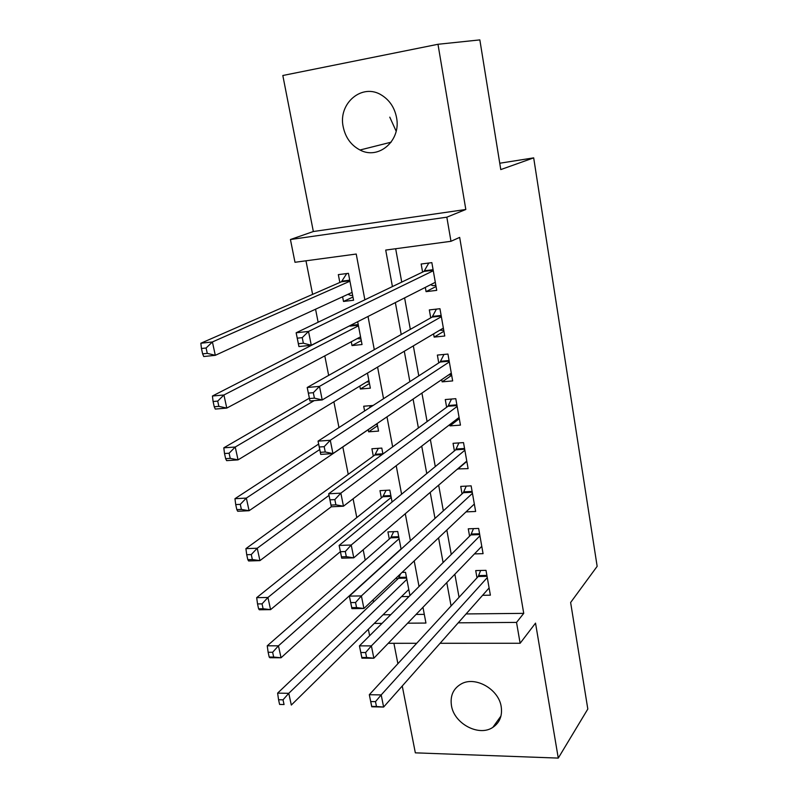 <?xml version="1.0" encoding="UTF-8"?>
<svg xmlns="http://www.w3.org/2000/svg" width="798" height="798" viewBox="0 0 798 798"><rect width="100%" height="100%" fill="white"/><g stroke="black" fill="none" stroke-linecap="round" stroke-linejoin="round"><path stroke-width="1.2" d="M396.157 131.211L389.783 117.156M343.23 126.992C345.514 137.645 351.11 145.316 360.008 150.004C378.691 160.198 401.384 140.508 396.516 117.446C394.561 107.67 389.663 100.279 381.823 95.281C362.402 82.503 337.773 103.341 343.23 126.992M451.469 705.661C454.132 723.746 479.009 736.943 492.855 727.357C499.718 722.659 502.501 715.766 501.204 706.679C498.76 689.223 475.448 675.956 461.434 683.816C453.324 688.415 450.002 695.696 451.469 705.661M364.866 299.799L356.227 254.043L294.991 262.283L290.432 239.52L446.83 217.186L450.98 241.295L385.713 250.073L392.416 286.572M499.748 163.231L533.682 157.864L500.775 169.585L479.847 39.9L437.982 44.279L282.821 75.501L313.345 231.52L290.432 239.52M393.903 643.298L397.893 663.687M402.252 686.001L415.339 752.843L558.271 758.1L535.528 623.128L520.126 643.268L440.087 643.288M369.634 635.717L368.337 629.253M305.973 260.806L312.616 294.372M315.559 309.215L318.133 322.222M324.796 355.888L328.656 375.399M333.883 401.793L338.98 427.578M342.821 446.96L348.237 474.341M353.085 498.82L356.796 517.563M363.17 549.792L365.215 560.116M373.075 599.827L373.504 602.021M533.682 157.864L597.153 566.341L570.63 602.5L587.817 709.033L558.271 758.1M425.314 287.38L426.072 291.639L436.725 290.372L431.848 262.632L421.154 264.008L422.591 272.088M433.583 333.873L434.162 337.105L444.755 336.008L439.957 308.716L429.324 309.913L430.74 317.863M441.723 379.619L442.122 381.843L452.666 380.915L447.937 354.063L437.364 355.08L438.75 362.92M449.733 424.626L449.962 425.883L460.446 425.125L455.788 398.681L445.274 399.549L446.641 407.259M457.613 468.915L468.107 468.635L463.518 442.611L453.055 443.309L454.411 450.9M466.012 511.897L475.638 511.468L471.129 485.852L460.725 486.401L462.052 493.872M474.451 553.912L483.069 553.652L478.63 528.426L468.266 528.815L469.583 536.176M396.706 577.473L397.115 579.587M401.105 549.184L397.733 531.518L387.918 531.897L389.294 539.049M392.087 502.002L389.823 490.122L379.968 490.64L381.364 497.902M382.93 453.992L381.803 448.087L371.898 448.755L373.314 456.127M377.534 425.733L368.636 431.818L368.217 429.683M373.115 405.454L363.698 406.222L364.616 410.96M369.464 383.479L360.387 389.025L359.818 386.082M361.275 340.586L352.008 345.574L351.28 341.783M383.05 614.779L390.731 614.699M416.077 614.45L424.297 614.36M409.953 595.557L405.514 572.306L402.082 572.385M409.015 596.495L401.504 596.615M368.636 431.818L378.551 431.1L377.115 423.548M360.387 389.025L370.352 388.157L367.479 373.095M352.008 345.574L362.033 344.536L357.674 321.714M342.601 296.776L343.499 301.445L353.574 300.248L348.437 273.335L338.332 274.632L339.848 282.472M466.092 613.941L523.737 613.363L459.668 237.385L450.98 241.295M395.668 248.737L401.733 282.103M404.606 297.893L410.332 329.365M413.334 345.893L418.78 375.858M421.923 393.085L427.1 421.593M430.361 439.499L435.289 466.581M438.661 485.144L443.339 510.85M446.83 530.042L451.259 554.42M454.86 574.221L459.059 597.303M482.591 595.308L490.381 595.178L486.002 570.341L475.708 570.59L476.995 577.832M313.345 231.52L465.823 209.485L437.982 44.279M465.823 209.485L446.83 217.186M523.737 613.363L516.535 622.41L520.126 643.268M407.638 623.188L425.942 623.058L422.96 607.298M419.04 586.51L414.202 560.914M410.391 540.755L405.284 513.722M401.594 494.211L396.217 465.713M392.656 446.86L386.98 416.845M383.549 398.691L377.584 367.1M374.292 349.674L368.018 316.467M374.262 623.428L382.033 623.368M416.686 643.298L388.247 643.308M458.212 622.829L516.535 622.41M395.359 302.592L401.224 334.502M404.297 351.25L409.873 381.634M413.085 399.09L418.391 427.977M421.723 446.122L426.76 473.573M430.212 492.376L435 518.421M438.571 537.862L443.099 562.55M446.78 582.6L451.079 605.961M352.955 297.026L343.499 301.445M466.83 461.394L457.673 469.244M459.309 418.681L449.962 425.883M451.678 375.309L442.122 381.843M443.927 331.25L434.162 337.105M436.047 286.492L426.072 291.639M375.499 701.642L370.731 701.552L371.718 706.4L376.476 706.509L375.499 701.642L381.195 694.918L383.619 707.038L371.748 706.789L369.314 694.709L381.195 694.918L487.279 577.612M489.104 587.956L383.619 707.038L376.476 706.509M370.731 701.552L369.314 694.709L478.221 576.505L480.645 570.47M400.636 573.742L398.481 578.291L277.624 693.123L288.766 693.312L291.32 705.053L408.785 589.453M406.86 579.378L288.766 693.312L283.031 699.826L278.562 699.736L279.599 704.435L284.058 704.534L283.031 699.826M284.058 704.534L279.599 704.435M278.562 699.736L277.624 693.123M365.614 652.545L360.826 652.525L361.823 657.472L366.611 657.492L365.614 652.545L371.389 645.881L373.853 658.22L361.923 658.16L359.439 645.871L371.389 645.881L479.927 535.807M481.773 546.321L373.853 658.22L366.611 657.492M360.826 652.525L359.439 645.871L470.84 534.919L473.483 528.615M361.823 657.472L361.923 658.16M355.549 602.52L350.731 602.59L351.748 607.627L356.566 607.567L355.549 602.52L361.394 595.916L363.918 608.495L351.908 608.645L349.374 596.116L361.394 595.916L472.456 493.344M474.331 504.027L363.918 608.495L356.566 607.567M350.731 602.59L349.374 596.116L463.339 492.705L466.231 486.112M351.748 607.627L351.908 608.645M345.295 551.548L340.437 551.707L341.474 556.834L346.322 556.685L345.295 551.548L351.22 545.014L353.783 557.832L341.714 558.191L339.13 545.433L351.22 545.014L464.865 450.222M466.77 461.074L353.783 557.832L346.322 556.685M340.437 551.707L339.13 545.433L455.718 449.823L458.9 442.92M341.474 556.834L341.714 558.191M457.803 418.421L459.249 418.312M334.841 499.608L329.953 499.847L331.01 505.084L335.888 504.845L334.841 499.608L340.846 493.144L343.459 506.201L331.32 506.79L328.686 493.782L340.846 493.144L457.154 406.421M459.089 417.434L343.459 506.201L335.888 504.845M329.953 499.847L328.686 493.782L447.977 406.272L451.478 399.04M331.01 505.084L331.32 506.79M393.683 531.677L390.701 537.832L267.24 645.811L278.442 645.821L281.046 657.771L401.055 548.924M399.1 538.7L278.442 645.821L272.637 652.275L268.138 652.265L269.195 657.043L273.684 657.063L272.637 652.275M273.684 657.063L281.046 657.771L269.854 657.722L269.195 657.043M268.138 652.265L267.24 645.811M386.052 490.321L382.801 496.765L256.677 597.662L267.938 597.473L270.582 609.642L340.387 551.657M391.219 497.413L267.938 597.473L262.043 603.867L257.535 603.926L258.602 608.804L263.111 608.744L262.043 603.867M263.111 608.744L270.582 609.642L259.33 609.782L258.602 608.804M257.535 603.926L256.677 597.662M378.342 448.316L374.811 455.04L245.914 548.625L257.235 548.236L259.929 560.625L331.31 506.74M329.015 495.388L257.235 548.236L251.27 554.56L246.722 554.71L247.819 559.677L252.358 559.538L251.27 554.56M252.358 559.538L259.929 560.625L248.627 560.964L247.819 559.677M246.722 554.71L245.914 548.625M377.294 424.486L375.708 424.606M318.641 444.067L234.961 498.69L246.343 498.092L249.086 510.72L377.125 423.628M370.551 405.663L369.404 407.858M319.739 449.533L246.343 498.092L240.288 504.356L235.719 504.585L236.836 509.643L241.395 509.423L240.288 504.356M241.395 509.423L249.086 510.72L237.714 511.259L236.836 509.643M235.719 504.585L234.961 498.69M448.616 374.94L451.568 374.671M324.178 446.661L319.27 447L320.347 452.326L325.255 451.997L324.178 446.661L330.282 440.277L332.946 453.583L320.726 454.401L318.043 441.144L330.282 440.277L449.324 361.923M451.289 373.115L332.946 453.583L325.255 451.997M319.27 447L318.043 441.144L440.127 362.033L443.977 354.442M320.347 452.326L320.726 454.401M369.195 382.092L366.621 381.953M309.365 398.192L223.799 447.828L235.24 447.02L238.033 459.877L368.905 380.566M314.183 400.636L235.24 447.02L229.106 453.214L224.517 453.523L225.644 458.68L230.233 458.371L229.106 453.214M230.233 458.371L238.033 459.877L226.612 460.636L225.644 458.68M224.517 453.523L223.799 447.828M439.718 330.232L443.768 330.342M313.315 392.686L308.377 393.125L309.474 398.551L314.412 398.132L313.315 392.686L319.499 386.382L322.212 399.948L309.933 400.995L307.2 387.489L319.499 386.382L441.364 316.696M443.359 328.078L322.212 399.948L314.412 398.132M308.377 393.125L307.2 387.489L432.137 317.075L436.406 309.115M309.474 398.551L309.933 400.995M360.975 339.04L357.364 338.542M350.721 325.245L212.428 396.017L223.929 394.99L226.782 408.087L360.556 336.836M358.452 325.803L223.929 394.99L217.704 401.105L213.096 401.514L214.243 406.761L218.861 406.362L217.704 401.105M218.861 406.362L226.782 408.087L215.29 409.065L214.243 406.761M213.096 401.514L212.428 396.017M430.661 284.667L432.855 285.664L435.838 285.305M302.243 337.644L297.275 338.182L298.392 343.729L303.36 343.2L302.243 337.644L308.517 331.429L311.28 345.265L298.921 346.561L296.138 332.786L308.517 331.429L433.274 270.751M435.309 282.312L311.28 345.265L303.36 343.2M297.275 338.182L296.138 332.786L424.027 271.41L428.775 263.031M298.392 343.729L298.921 346.561M352.636 295.33L351.03 295.529L347.948 294.322M346.731 273.554L341.424 281.784L200.847 343.24L212.408 341.963L215.31 355.319L352.078 292.417M349.933 281.205L212.408 341.963L206.093 348.008L201.455 348.507L202.632 353.853L207.271 353.364L206.093 348.008M207.271 353.364L215.31 355.319L203.759 356.526L202.632 353.853M201.455 348.507L200.847 343.24M487.049 576.306L478.221 576.505M486.89 575.398L478.74 575.577M399.07 577.393L406.451 577.223M398.481 578.291L406.621 578.101M479.718 534.6L470.84 534.919M479.558 533.742L471.369 534.042M472.256 492.256L463.339 492.705M472.117 491.438L463.877 491.857M455.748 449.793L464.685 449.214L455.718 449.823M464.556 448.476L456.276 449.015M457.005 405.554L447.977 406.272M456.875 404.835L448.546 405.494M391.289 536.964L398.721 536.695M390.701 537.832L398.88 537.533M383.399 495.927L390.86 495.558M382.801 496.765L391.01 496.346M375.389 454.271L382.89 453.793M374.771 455.069L382.102 454.601M449.184 361.175L440.127 362.033M449.075 360.496L440.705 361.295M441.254 316.078L432.137 317.075M441.144 315.459L432.725 316.387M350.611 325.434L358.222 324.596M349.953 326.113L358.332 325.195M433.184 270.253L424.027 271.41M433.085 269.694L424.626 270.751M342.103 281.135L349.743 280.178M341.424 281.784L349.843 280.726M360.008 150.004L391.14 142.184M492.855 727.357L500.974 715.996M456.985 405.484L448.077 406.192M374.811 455.04L382.142 454.571M449.174 361.065L440.277 361.903M441.224 315.938L432.356 316.916M350.202 325.953L358.312 325.055M433.154 270.093L424.307 271.2M341.744 281.584L349.813 280.567"/></g></svg>
